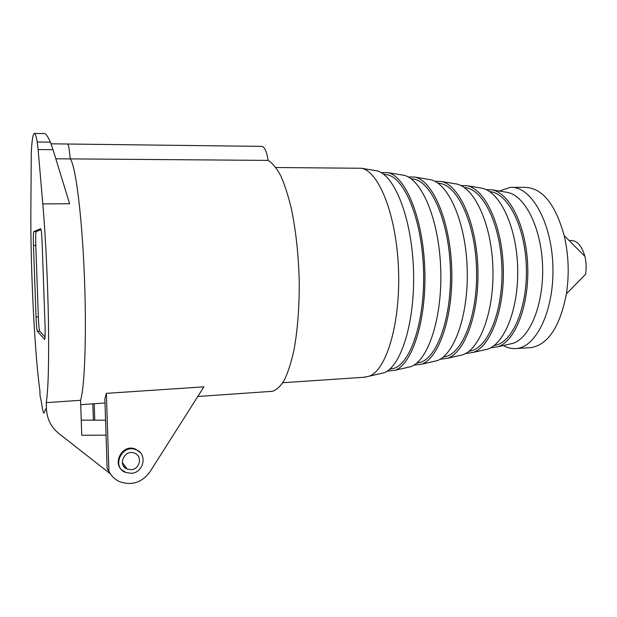 <?xml version="1.0" encoding="UTF-8"?>
<svg xmlns="http://www.w3.org/2000/svg" width="617" height="617" viewBox="0 0 617 617"><rect width="100%" height="100%" fill="white"/><g stroke="black" fill="none" stroke-linecap="round" stroke-linejoin="round"><path stroke-width="0.93" d="M55.839 158.785L70.215 158.893C69.42 149.113 68.51 144.154 67.484 144.008C68.51 144.154 69.42 149.113 70.215 158.893C75.336 164.731 81.637 212.202 84.197 271.588C86.781 330.951 84.899 386.358 80.572 400.294L81.745 435.263L106.055 435.162M108.908 471.272L107.142 468.511L104.867 398.628L106.371 393.353L108.908 471.272C111.222 475.985 114.77 479.44 119.567 481.646C131.783 485.841 141.902 482.594 149.908 471.897L203.911 386.844L106.371 393.353M92.835 403.827L93.375 420.162M94.2 403.726L94.748 420.162M124.117 466.745L125.876 467.285L124.395 467.131M107.142 468.511L109.371 472.175M46.221 402.639C48.242 390.615 48.99 363.829 48.458 322.282C47.818 282.393 45.581 236.041 42.797 203.918L69.628 203.749L53.054 149.707L38.107 149.553L37.213 141.987C36.125 135.948 35.123 133.087 34.213 133.419C32.894 134.221 31.914 140.599 31.274 152.546L30.85 213.004C30.549 270.015 34.691 353.981 39.85 390.168L40.059 396.045C41.046 398.22 42.403 409.989 43.475 412.619C44.54 414.747 45.296 407.027 46.452 409.071L46.221 402.639L80.572 400.294C84.899 386.358 86.781 330.951 84.197 271.588C81.637 212.202 75.336 164.731 70.215 158.893L268.148 160.397C266.621 151.219 264.454 146.553 261.631 146.383L67.6 144.008M271.048 391.386L272.429 391.294C276.586 389.99 280.573 386.227 284.391 380.003C288.031 372.36 291.209 362.464 293.916 350.325C297.618 330.234 299.392 307.166 299.245 281.136C298.528 254.968 295.952 231.02 291.509 209.294C288.332 196.005 284.753 184.845 280.774 175.814C276.655 168.186 272.444 163.042 268.148 160.397M131.236 469.668C140.082 469.275 142.72 455.84 134.475 453.148C124.657 448.906 117.091 465.334 127.179 469.067L131.236 469.668M131.352 473.316C144.031 472.73 147.733 453.48 135.902 449.685C121.927 443.739 111.183 467.046 125.475 472.429L131.352 473.316M140.244 452.585L135.347 449.037C121.418 443.106 110.705 466.336 124.958 471.697M46.452 409.071C47.023 419.097 51.18 427.265 58.924 433.581L110.366 473.848M81.236 420.154L105.569 420.169M45.041 325.336L42.172 243.692C41.779 234.398 41.277 229.408 40.66 228.722L33.765 231.637C33.326 232.663 33.233 237.26 33.48 245.419L36.017 316.953C36.357 325.09 36.781 329.848 37.298 331.229L44.655 339.466C45.164 338.54 45.296 333.836 45.041 325.336M38.107 149.553L42.797 203.918M53.054 149.707L50.386 142.157C47.733 136.203 45.72 133.349 44.339 133.581L34.506 133.426M41.038 229.593L36.118 231.599C35.663 232.624 35.562 237.221 35.801 245.373L38.339 316.86C38.67 324.989 39.11 329.748 39.642 331.121L45.064 337.021M364.03 377.265L369.429 376.123C386.581 369.76 400.634 322.807 398.505 269.12C396.53 215.418 378.992 171.41 361.485 168.264L275.93 167.516M508.393 344.371L513.305 343.245C530.373 337.422 544.071 303.317 542.551 265.395C541.171 227.457 524.951 195.628 507.544 192.427L505.901 192.157M490.507 347.872L498.181 346.708C515.419 340.785 529.293 305.322 527.705 265.78C526.27 226.223 509.773 193.113 492.181 189.882L486.119 189.62M529.047 347.741L530.851 347.633C548.104 344.733 559.958 326.794 566.414 293.831C569.375 274.141 568.635 254.728 564.185 235.594C555.254 203.772 542.104 187.691 524.72 187.352L512.064 187.375M566.414 293.831L585.572 274.287C586.52 268.225 586.289 262.256 584.885 256.363C581.476 244.756 576.27 239.535 569.26 240.684M503.302 345.535C507.575 347.949 511.956 348.944 516.444 348.505C536.659 347.147 554.652 309.163 552.847 264.963C551.274 220.747 530.489 185.694 510.282 187.375L499.253 191.054M493.901 345.682L497.533 344.726C514.347 338.957 527.851 304.389 526.301 265.873C524.905 227.349 508.848 195.072 491.695 191.926L490.083 191.663M482.934 350.186L487.924 349.045C505.261 343.06 519.244 306.688 517.609 266.043C516.136 225.382 499.462 191.409 481.777 188.162L480.111 187.892M465.588 353.518L473.393 352.369C490.839 346.299 504.937 308.623 503.248 266.413C501.706 224.187 484.823 188.979 467.023 185.725L460.845 185.501M468.812 351.382L472.753 350.363C489.782 344.448 503.518 307.675 501.868 266.505C500.372 225.328 483.913 190.962 466.537 187.792L464.909 187.522M457.899 355.909L462.935 354.76C480.427 348.644 494.603 310.027 492.867 266.683C491.286 223.323 474.257 187.229 456.403 183.966L454.729 183.689M439.921 359.318L447.849 358.207C465.388 352.022 479.633 312.063 477.836 267.068C476.193 222.066 458.994 184.699 441.093 181.437L434.8 181.275M442.937 357.243L447.217 356.179C464.354 350.14 478.244 311.091 476.486 267.169C474.882 223.231 458.107 186.704 440.615 183.519L438.972 183.249M432.131 361.801L437.175 360.644C454.729 354.42 468.997 313.505 467.154 267.346C465.465 221.171 448.166 182.902 430.257 179.64L428.576 179.362M413.737 365.21L421.781 364.161C439.304 357.883 453.595 315.603 451.683 267.747C449.932 219.883 432.517 180.303 414.632 177.056L408.223 176.971M416.529 363.212L421.149 362.117C438.294 355.978 452.238 314.608 450.371 267.84C448.659 221.056 431.653 182.339 414.154 179.169L412.511 178.899M405.855 367.801L410.891 366.652C428.375 360.343 442.644 317.092 440.692 268.033C438.895 218.958 421.419 178.46 403.564 175.228L401.891 174.95M387.021 371.21L395.173 370.246C412.565 363.907 426.787 319.251 424.766 268.441C422.9 217.624 405.369 175.799 387.615 172.59L381.09 172.606M389.651 369.29L394.533 368.172C411.562 361.971 425.46 318.241 423.486 268.542C421.658 218.827 404.528 177.858 387.137 174.719L385.509 174.457M379.069 373.925L384.044 372.784C401.343 366.429 415.511 320.786 413.444 268.734C411.531 216.675 393.985 173.901 376.316 170.724L374.658 170.446M37.213 141.987L50.386 142.157M39.642 331.121L37.298 331.229M38.339 316.86L36.017 316.953M35.801 245.373L33.48 245.419M36.118 231.599L33.765 231.637M80.719 404.667L105.006 402.97M197.779 396.5L272.429 391.294M122.305 462.418L127.179 469.067M135.902 449.685L135.347 449.037M51.064 143.807L67.484 144.008M365.673 377.149L282.817 382.717M507.544 192.427L492.181 189.882M513.305 343.245L498.181 346.708M584.885 256.363L564.185 235.594M530.851 347.633L516.444 348.505M491.695 191.926L489.589 191.586M497.533 344.726L494.14 345.497M481.777 188.162L467.023 185.725M487.924 349.045L473.393 352.369M466.537 187.792L464.092 187.383M472.753 350.363L469.013 351.22M456.403 183.966L441.093 181.437M462.935 354.76L447.849 358.207M440.615 183.519L437.777 183.056M447.217 356.179L443.091 357.12M430.257 179.64L414.632 177.056M437.175 360.644L421.781 364.161M414.154 179.169L410.891 178.629M421.149 362.117L416.606 363.151M403.564 175.228L387.615 172.59M410.891 366.652L395.173 370.246M387.137 174.719L383.404 174.11M394.533 368.172L389.551 369.313M376.316 170.724L361.485 168.264M384.044 372.784L369.429 376.123"/></g></svg>
